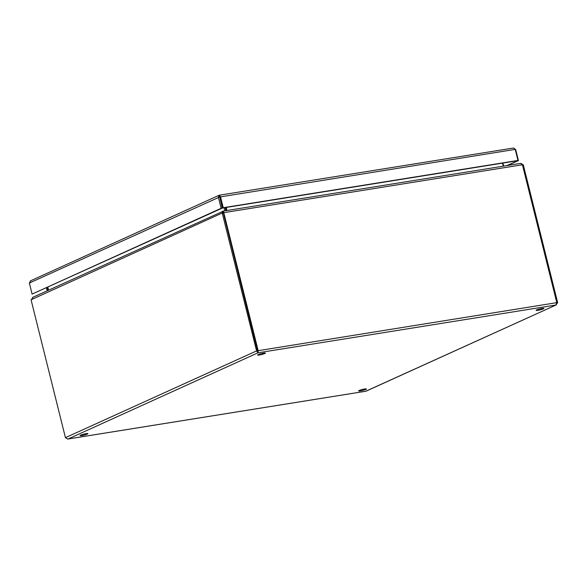 <?xml version="1.0" encoding="UTF-8"?>
<svg xmlns="http://www.w3.org/2000/svg" width="587" height="587" viewBox="0 0 587 587"><rect width="100%" height="100%" fill="white"/><g stroke="black" fill="none" stroke-linecap="round" stroke-linejoin="round"><path stroke-width="0.88" d="M81.931 435.561A4.021 0.506 -14 0 1 80.126 435.583A4.021 0.506 -14 0 1 83.904 434.123A4.021 0.506 -14 0 1 87.933 433.639A4.021 0.506 -14 0 1 85.959 434.585A4.021 0.506 -14 0 1 81.931 435.561M259.41 355.01A4.021 0.506 -14 0 1 257.605 355.032A4.021 0.506 -14 0 1 261.384 353.572A4.021 0.506 -14 0 1 265.412 353.088A4.021 0.506 -14 0 1 263.438 354.034A4.021 0.506 -14 0 1 259.41 355.01M360.411 390.891A4.021 0.506 -14 0 1 358.606 390.913A4.021 0.506 -14 0 1 362.384 389.445A4.021 0.506 -14 0 1 366.405 388.968A4.021 0.506 -14 0 1 364.439 389.915A4.021 0.506 -14 0 1 360.411 390.891M537.883 310.34A4.021 0.506 -14 0 1 536.085 310.362A4.021 0.506 -14 0 1 539.864 308.901A4.021 0.506 -14 0 1 543.885 308.417A4.021 0.506 -14 0 1 541.918 309.364A4.021 0.506 -14 0 1 537.883 310.34M225.944 210.66L225.188 207.615M224.836 210.836L224.073 207.791M48.618 290.154L47.892 287.248M225.467 207.571L226.222 210.616M503.25 166.172L502.487 163.135M226.986 210.491L226.23 207.446M503.653 166.114L502.898 163.069M222.891 211.364L32.534 297.448M222.84 212.589L222.576 211.254L221.754 213.235L31.515 299.575L32.938 297.323M223.148 212.487L223.119 212.883M257.693 350.755L556.799 302.643L522.423 164.764L520.632 163.391M522.349 164.778L223.852 212.655L222.935 211.144L520.632 163.384M223.097 212.575L222.847 211.181M522.775 164.815L521.366 163.494M223.852 212.655L223.339 212.868M556.814 302.745L557.65 302.613L523.274 164.734L522.452 164.866M31.515 299.575L31.06 299.781L65.436 437.66L256.592 350.901L257.987 352.809L258.155 350.549L223.772 212.67M556.799 302.643L555.874 305.027L257.987 352.809L223.331 212.846L221.754 213.235M222.216 213.022L256.592 350.901L257.708 350.725M67.63 439.025L65.436 437.66M257.664 351.503L257.444 350.872M257.987 352.809L68.136 438.973L366.024 391.191L556.3 304.88L365.782 391.228M555.874 305.027L557.65 302.613M219.677 196.513L219.01 195.295L30.304 280.938M506.647 165.629L518.438 160.603L515.679 149.546L513.442 148.027L515.217 149.384L517.976 160.442L517.264 160.765L222.532 208.04L223.243 207.717L220.485 196.66L219.318 195.207L218.386 197.239L221.145 208.297L32.109 294.087L29.35 283.029L30.663 280.828M29.35 283.029L219.501 197.056L219.641 196.52L222.26 208.114L32.109 294.087M222.26 208.114L221.145 208.297M513.442 148.027L219.318 195.207M515.217 149.384L219.773 196.983L219.641 196.52L222.532 208.04M517.976 160.442L223.243 207.717M515.276 149.612L515.679 149.546M507.762 165.453L518.438 160.603M47.76 290.543A1.585 0.88 -99.1 0 0 47.745 290.492L47.033 287.645M46.468 287.901L47.195 290.8M67.945 439.025L365.906 391.228"/></g></svg>
